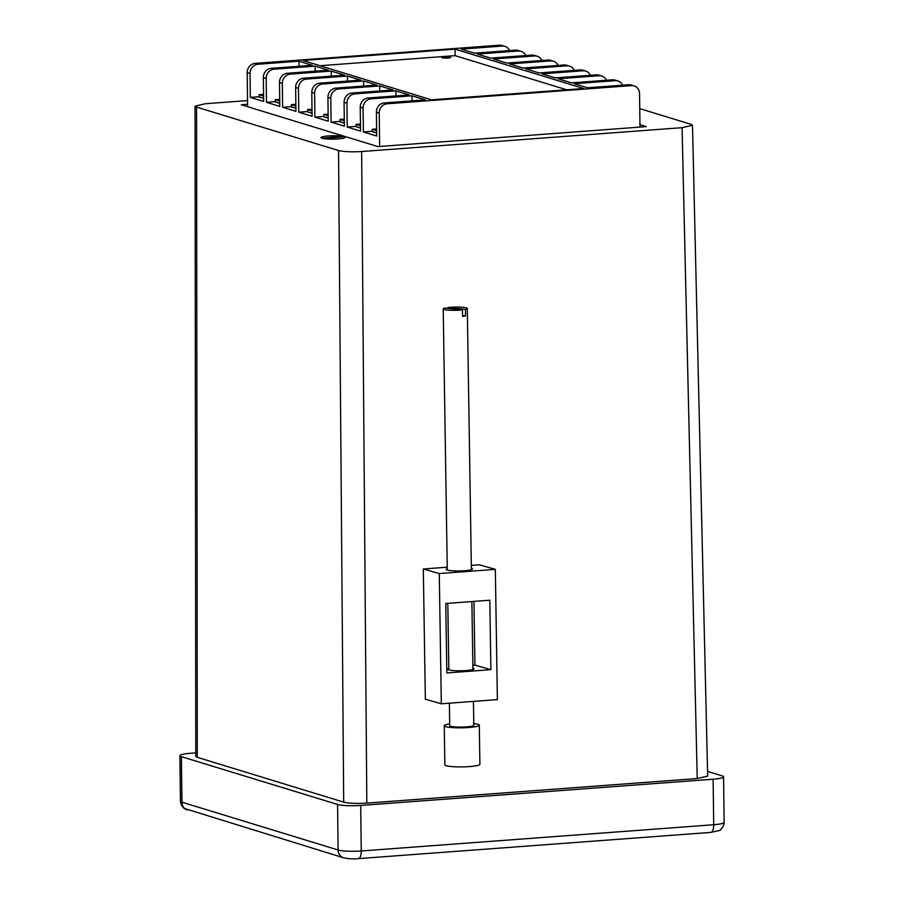 <?xml version="1.0" encoding="UTF-8"?>
<svg xmlns="http://www.w3.org/2000/svg" width="904" height="904" viewBox="0 0 904 904"><rect width="100%" height="100%" fill="white"/><g stroke="black" fill="none" stroke-linecap="round" stroke-linejoin="round"><path stroke-width="1.36" d="M328.197 135.95A12.046 1.695 179.3 0 1 340.345 135.995A12.046 1.695 179.3 0 1 345.012 137.532A12.046 1.695 179.3 0 1 337.96 138.933A12.046 1.695 179.3 0 1 321.157 137.826A12.046 1.695 179.3 0 1 328.197 135.95M247.526 100.593L205.479 103.723L195.061 106.107L196.563 107.09L338.537 150.539C343.836 151.77 351.543 152.098 361.656 151.522L682.068 127.679L692.487 125.283L690.984 124.311L639.749 108.627M447.243 567.203L423.309 568.989L425.343 699.221L441.31 703.787L497.381 699.617L495.347 569.373L479.38 564.808L471.312 565.407M361.656 151.522L366.821 803.125L697.233 778.536L682.068 127.679M196.563 107.09L197.287 757.337L343.701 802.142L338.537 150.539M247.572 104.299L241.278 104.774L377.928 146.595L646.27 126.628L639.942 124.684M337.565 804.458L181.388 756.659L181.941 802.198L338.119 849.997L337.565 804.458A17.526 2.475 -0.7 0 0 360.685 805.441L361.238 850.98L713.697 824.742L713.132 779.214L360.685 805.441M710.793 832.403L719.042 830.595C720.296 830.945 724.556 825.555 724.115 822.357A17.526 2.475 -0.7 0 1 713.697 824.742A8.757 3.503 85.7 0 1 710.793 832.403L358.334 858.63C353.633 859.139 348.707 858.856 343.565 857.783L184.167 808.402C182.043 806.718 180.8 804.323 180.438 801.215L179.885 755.676A17.526 2.475 -0.7 0 1 190.303 753.292L195.784 752.885M707.549 771.406L722.059 775.847A17.526 2.475 -0.7 0 1 723.562 776.818A17.526 2.475 -0.7 0 1 713.132 779.214M692.487 125.283L707.662 776.14L697.233 778.536M366.821 803.125C356.707 803.701 349 803.373 343.701 802.142M197.287 757.337L195.784 756.354L195.061 106.107M179.885 755.676A17.526 2.475 -0.7 0 0 181.388 756.659M447.265 568.672A13.142 1.751 -0.9 0 0 446.18 569.384A13.142 1.751 -0.9 0 0 464.645 570.707A13.142 1.751 -0.9 0 0 472.464 568.978A13.142 1.751 -0.9 0 0 471.357 568.288M472.916 668.146A13.142 1.751 179.1 0 1 474.024 668.824A13.142 1.751 179.1 0 1 466.204 670.553A13.142 1.751 179.1 0 1 447.74 669.242A13.142 1.751 179.1 0 1 448.825 668.519M472.871 665.265L474.928 665.107L473.933 601.397M495.347 569.373L439.276 573.554L423.309 568.989M439.276 573.554L441.31 703.787M446.836 672.949L490.895 669.672L489.81 600.211L445.751 603.488L446.836 672.949M474.928 665.107L490.895 669.672M448.068 308.32L448.056 307.518A12.046 1.605 179.1 0 1 460.644 307.179A12.046 1.605 179.1 0 1 467.311 308.513A12.046 1.605 179.1 0 1 465.447 309.394L448.056 307.518M462.464 309.869A12.046 1.605 179.1 0 1 449.876 310.219A12.046 1.605 179.1 0 1 443.209 308.885A12.046 1.605 179.1 0 1 445.073 307.993L462.464 309.869L462.565 316.389A12.046 1.605 -0.9 0 0 464.204 316.163A12.046 1.605 -0.9 0 0 465.549 315.914L465.447 309.394M465.549 315.914L462.554 315.586M449.367 703.188L449.717 725.663A12.046 1.605 -0.9 0 0 449.909 725.935A12.046 1.605 -0.9 0 0 462.837 727.053A12.046 1.605 -0.9 0 0 473.809 725.279A12.046 1.605 -0.9 0 0 473.628 725.008M473.786 723.584A17.526 2.339 179.1 0 1 479.018 724.793A17.526 2.339 179.1 0 1 479.289 725.2L479.9 764.264A17.526 2.339 179.1 0 1 463.933 766.852A17.526 2.339 179.1 0 1 445.118 765.213A17.526 2.339 179.1 0 1 444.858 764.818L444.248 725.742A17.526 2.339 179.1 0 1 449.695 723.957M479.289 725.2A17.526 2.339 179.1 0 1 463.323 727.776A17.526 2.339 179.1 0 1 444.508 726.149A17.526 2.339 179.1 0 1 444.248 725.742M444.429 56.952A4.384 0.621 179.3 0 1 450.587 57.438A4.384 0.621 179.3 0 1 447.977 58.037A4.384 0.621 179.3 0 1 441.819 57.551A4.384 0.621 179.3 0 1 444.429 56.952M509.585 50.59A8.757 7.933 107 0 0 504.918 46.364A8.757 7.933 107 0 0 502.251 46.07L499.403 45.2L255.097 63.382L257.934 64.252A8.757 7.933 107 0 0 250.024 73.518L247.187 72.648L247.606 106.706M525.744 55.528A8.757 7.933 107 0 0 521.066 51.302A8.757 7.933 107 0 0 518.399 51.008L515.562 50.138L474.51 53.2L461.198 49.121L502.251 46.07M515.562 50.138A8.757 7.933 -73 0 1 518.229 50.443L521.066 51.302M622.641 85.191A8.757 7.933 107 0 0 617.963 80.965A8.757 7.933 107 0 0 615.296 80.671L612.46 79.801L571.407 82.852L558.096 78.784L599.149 75.721L596.312 74.851L555.259 77.913L541.948 73.834L583.001 70.783L580.153 69.913L539.1 72.964L525.789 68.896L566.842 65.845L564.006 64.975L522.953 68.026L509.641 63.958L550.694 60.896L547.858 60.026L506.805 63.088L493.494 59.009L534.546 55.958L531.71 55.087L490.657 58.139L477.346 54.07L518.399 51.008M376.64 132.99L371.386 131.374L363.374 131.973L376.685 136.052L376.392 112.198A8.757 7.933 -73 0 1 384.29 102.92L387.138 103.79L631.444 85.609L628.608 84.739L587.555 87.801L574.243 83.722L615.296 80.671M628.608 84.739A8.757 7.933 -73 0 1 631.274 85.032L634.122 85.903A8.757 7.933 107 0 0 631.444 85.609M606.494 80.241A8.757 7.933 107 0 0 601.815 76.026A8.757 7.933 107 0 0 599.149 75.721M612.46 79.801A8.757 7.933 -73 0 1 615.127 80.094L617.963 80.965M590.335 75.303A8.757 7.933 107 0 0 585.668 71.077A8.757 7.933 107 0 0 583.001 70.783M596.312 74.851A8.757 7.933 -73 0 1 598.979 75.156L601.815 76.026M574.187 70.354A8.757 7.933 107 0 0 569.52 66.139A8.757 7.933 107 0 0 566.842 65.845M580.153 69.913A8.757 7.933 -73 0 1 582.831 70.207L585.668 71.077M558.039 65.416A8.757 7.933 107 0 0 553.372 61.189A8.757 7.933 107 0 0 550.694 60.896M564.006 64.975A8.757 7.933 -73 0 1 566.672 65.269L569.52 66.139M541.891 60.478A8.757 7.933 107 0 0 537.213 56.251A8.757 7.933 107 0 0 534.546 55.958M547.858 60.026A8.757 7.933 -73 0 1 550.525 60.319L553.372 61.189M531.71 55.087A8.757 7.933 -73 0 1 534.377 55.381L537.213 56.251M634.122 85.903A8.757 7.933 107 0 1 639.557 93.688L639.976 127.091M431.502 99.847L583.701 88.524L455.04 49.144L302.84 60.466L431.502 99.847M263.595 98.389L258.329 96.773L250.318 97.372L263.629 101.451L263.335 77.597A8.757 7.933 -73 0 1 271.245 68.32L312.298 65.269L298.987 61.201L257.934 64.252M279.743 103.327L274.477 101.723L266.465 102.321L279.777 106.389L279.494 82.535A8.757 7.933 -73 0 1 287.393 73.269L328.446 70.207L315.134 66.139L274.082 69.19A8.757 7.933 107 0 0 266.183 78.467L263.335 77.597M295.89 108.277L290.625 106.661L282.624 107.26L295.936 111.339L295.642 87.485A8.757 7.933 -73 0 1 303.541 78.207L344.593 75.156L331.282 71.077L290.229 74.139A8.757 7.933 107 0 0 282.33 83.405L279.494 82.535M312.038 113.215L306.784 111.61L298.772 112.198L312.083 116.277L311.79 92.423A8.757 7.933 -73 0 1 319.688 83.157L360.741 80.094L347.441 76.026L306.388 79.077A8.757 7.933 107 0 0 298.478 88.355L295.642 87.485M328.197 118.164L322.931 116.548L314.92 117.147L328.231 121.215L327.937 97.361A8.757 7.933 -73 0 1 335.847 88.095L376.9 85.044L363.589 80.965L322.536 84.027A8.757 7.933 107 0 0 314.626 93.293L311.79 92.423M344.345 123.102L339.079 121.498L331.067 122.085L344.379 126.164L344.085 102.31A8.757 7.933 -73 0 1 351.995 93.033L393.048 89.982L379.736 85.914L338.684 88.965A8.757 7.933 107 0 0 330.774 98.231L327.937 97.361M360.493 128.04L355.227 126.436L347.215 127.035L360.526 131.103L360.244 107.248A8.757 7.933 -73 0 1 368.143 97.982L409.196 94.931L395.884 90.852L354.831 93.903A8.757 7.933 107 0 0 346.933 103.18L344.085 102.31M384.29 102.92L425.343 99.869L412.032 95.79L370.979 98.852A8.757 7.933 107 0 0 363.08 108.118L360.244 107.248M250.318 97.372L250.024 73.518M299.043 66.252L298.987 61.201M363.374 131.973L363.08 108.118M412.1 100.852L412.032 95.79M347.215 127.035L346.933 103.18M395.952 95.914L395.884 90.852M331.067 122.085L330.774 98.231M379.793 90.965L379.736 85.914M314.92 117.147L314.626 93.293M363.645 86.027L363.589 80.965M298.772 112.198L298.478 88.355M347.498 81.089L347.441 76.026M282.624 107.26L282.33 83.405M331.35 76.139L331.282 71.077M266.465 102.321L266.183 78.467M315.202 71.201L315.134 66.139M387.138 103.79A8.757 7.933 107 0 0 379.228 113.068L379.635 146.471M499.403 45.2A8.757 7.933 -73 0 1 502.082 45.494L504.918 46.364M247.187 72.648A8.757 7.933 -73 0 1 255.097 63.382M566.672 89.79L455.119 55.652L319.948 65.709M455.119 55.652L455.04 49.144M376.595 128.989L372.199 129.317L376.618 130.662M372.199 129.317L372.222 131.487L376.222 132.854M360.447 124.04L356.052 124.368L360.47 125.724M356.052 124.368L356.074 126.537L360.074 127.916M344.3 119.102L339.893 119.43L344.311 120.786M339.893 119.43L339.927 121.599L343.916 122.978M328.141 114.164L323.745 114.492L328.163 115.836M323.745 114.492L323.779 116.65L327.768 118.028M311.993 109.215L307.597 109.542L312.016 110.898M307.597 109.542L307.62 111.712L311.62 113.09M295.845 104.276L291.45 104.604L295.868 105.949M291.45 104.604L291.472 106.774L295.472 108.141M279.698 99.327L275.302 99.655L279.72 101.011M275.302 99.655L275.325 101.824L279.325 103.203M263.55 94.389L259.143 94.717L263.561 96.073M259.143 94.717L259.177 96.886L263.166 98.265M341.814 136.165A12.046 1.695 -0.7 0 0 326.513 136.097A12.046 1.695 -0.7 0 0 321.033 137.589A12.046 1.695 -0.7 0 0 321.948 138.222L341.814 136.165M324.344 138.719A12.046 1.695 -0.7 0 0 337.554 138.967A12.046 1.695 -0.7 0 0 345.125 137.295A12.046 1.695 -0.7 0 0 344.209 136.651L324.344 138.719M180.438 801.215A17.526 2.475 -0.7 0 0 181.941 802.198A8.757 7.933 -73 0 0 187.388 809.984M343.565 857.783A8.757 7.933 -73 0 1 338.119 849.997A17.526 2.475 -0.7 0 0 361.238 850.98A8.757 3.503 -94.3 0 1 358.334 858.63M271.245 68.32L274.082 69.19M287.393 73.269L290.229 74.139M303.541 78.207L306.388 79.077M319.688 83.157L322.536 84.027M335.847 88.095L338.684 88.965M351.995 93.033L354.831 93.903M368.143 97.982L370.979 98.852M379.228 113.068L376.392 112.198M724.115 822.357L723.562 776.818M473.809 725.279L473.436 701.402M472.939 669.548L471.877 601.544M471.379 569.689L467.311 308.513M448.847 669.92L447.808 603.341M447.288 570.074L443.209 308.885"/></g></svg>
